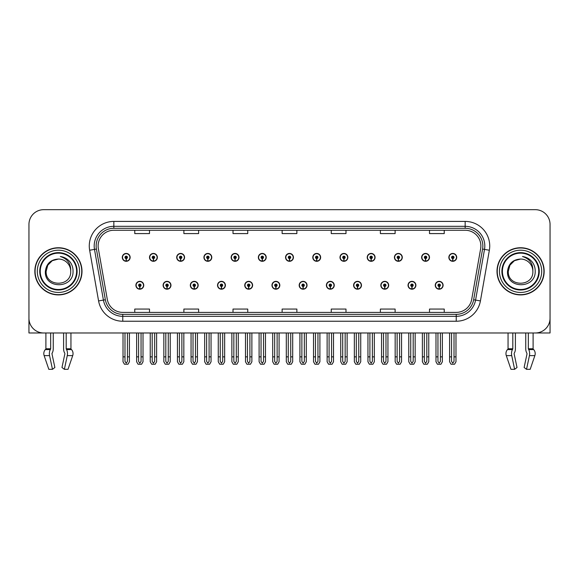 <?xml version="1.0" encoding="UTF-8"?>
<svg xmlns="http://www.w3.org/2000/svg" width="579" height="579" viewBox="0 0 579 579"><rect width="100%" height="100%" fill="white"/><g stroke="black" fill="none" stroke-linecap="round" stroke-linejoin="round"><path stroke-width="0.87" d="M380.823 285.273A3.93 3.93 0 0 0 384.753 289.203A3.93 3.93 0 0 0 388.683 285.273A3.93 3.93 0 0 0 384.753 281.343A3.93 3.93 0 0 0 380.823 285.273M353.603 285.273A3.93 3.93 0 0 0 357.533 289.203A3.93 3.93 0 0 0 361.462 285.273A3.93 3.93 0 0 0 357.533 281.343A3.93 3.93 0 0 0 353.603 285.273M326.39 285.273A3.93 3.93 0 0 0 330.32 289.203A3.93 3.93 0 0 0 334.249 285.273A3.93 3.93 0 0 0 330.32 281.343A3.93 3.93 0 0 0 326.39 285.273M299.177 285.273A3.93 3.93 0 0 0 303.106 289.203A3.93 3.93 0 0 0 307.036 285.273A3.93 3.93 0 0 0 303.106 281.343A3.93 3.93 0 0 0 299.177 285.273M271.964 285.273A3.93 3.93 0 0 0 275.894 289.203A3.93 3.93 0 0 0 279.823 285.273A3.93 3.93 0 0 0 275.894 281.343A3.93 3.93 0 0 0 271.964 285.273M244.751 285.273A3.93 3.93 0 0 0 248.681 289.203A3.93 3.93 0 0 0 252.61 285.273A3.93 3.93 0 0 0 248.681 281.343A3.93 3.93 0 0 0 244.751 285.273M217.538 285.273A3.93 3.93 0 0 0 221.468 289.203A3.93 3.93 0 0 0 225.397 285.273A3.93 3.93 0 0 0 221.468 281.343A3.93 3.93 0 0 0 217.538 285.273M190.317 285.273A3.93 3.93 0 0 0 194.247 289.203A3.93 3.93 0 0 0 198.177 285.273A3.93 3.93 0 0 0 194.247 281.343A3.93 3.93 0 0 0 190.317 285.273M163.104 285.273A3.93 3.93 0 0 0 167.034 289.203A3.93 3.93 0 0 0 170.964 285.273A3.93 3.93 0 0 0 167.034 281.343A3.93 3.93 0 0 0 163.104 285.273M135.891 285.273A3.93 3.93 0 0 0 139.821 289.203A3.93 3.93 0 0 0 143.751 285.273A3.93 3.93 0 0 0 139.821 281.343A3.93 3.93 0 0 0 135.891 285.273M408.036 285.273A3.93 3.93 0 0 0 411.966 289.203A3.93 3.93 0 0 0 415.896 285.273A3.93 3.93 0 0 0 411.966 281.343A3.93 3.93 0 0 0 408.036 285.273M421.642 257.373A3.93 3.93 0 0 0 425.572 261.303A3.93 3.93 0 0 0 429.502 257.373A3.93 3.93 0 0 0 425.572 253.443A3.93 3.93 0 0 0 421.642 257.373M394.429 257.373A3.93 3.93 0 0 0 398.359 261.303A3.93 3.93 0 0 0 402.289 257.373A3.93 3.93 0 0 0 398.359 253.443A3.93 3.93 0 0 0 394.429 257.373M367.216 257.373A3.93 3.93 0 0 0 371.146 261.303A3.93 3.93 0 0 0 375.076 257.373A3.93 3.93 0 0 0 371.146 253.443A3.93 3.93 0 0 0 367.216 257.373M339.996 257.373A3.93 3.93 0 0 0 343.926 261.303A3.93 3.93 0 0 0 347.856 257.373A3.93 3.93 0 0 0 343.926 253.443A3.93 3.93 0 0 0 339.996 257.373M312.783 257.373A3.93 3.93 0 0 0 316.713 261.303A3.93 3.93 0 0 0 320.643 257.373A3.93 3.93 0 0 0 316.713 253.443A3.93 3.93 0 0 0 312.783 257.373M285.57 257.373A3.93 3.93 0 0 0 289.5 261.303A3.93 3.93 0 0 0 293.43 257.373A3.93 3.93 0 0 0 289.5 253.443A3.93 3.93 0 0 0 285.57 257.373M258.357 257.373A3.93 3.93 0 0 0 262.287 261.303A3.93 3.93 0 0 0 266.217 257.373A3.93 3.93 0 0 0 262.287 253.443A3.93 3.93 0 0 0 258.357 257.373M231.144 257.373A3.93 3.93 0 0 0 235.074 261.303A3.93 3.93 0 0 0 239.004 257.373A3.93 3.93 0 0 0 235.074 253.443A3.93 3.93 0 0 0 231.144 257.373M203.924 257.373A3.93 3.93 0 0 0 207.854 261.303A3.93 3.93 0 0 0 211.784 257.373A3.93 3.93 0 0 0 207.854 253.443A3.93 3.93 0 0 0 203.924 257.373M176.711 257.373A3.93 3.93 0 0 0 180.641 261.303A3.93 3.93 0 0 0 184.571 257.373A3.93 3.93 0 0 0 180.641 253.443A3.93 3.93 0 0 0 176.711 257.373M149.498 257.373A3.93 3.93 0 0 0 153.428 261.303A3.93 3.93 0 0 0 157.358 257.373A3.93 3.93 0 0 0 153.428 253.443A3.93 3.93 0 0 0 149.498 257.373M122.285 257.373A3.93 3.93 0 0 0 126.215 261.303A3.93 3.93 0 0 0 130.145 257.373A3.93 3.93 0 0 0 126.215 253.443A3.93 3.93 0 0 0 122.285 257.373M435.249 285.273A3.93 3.93 0 0 0 439.179 289.203A3.93 3.93 0 0 0 443.109 285.273A3.93 3.93 0 0 0 439.179 281.343A3.93 3.93 0 0 0 435.249 285.273M448.855 257.373A3.93 3.93 0 0 0 452.785 261.303A3.93 3.93 0 0 0 456.715 257.373A3.93 3.93 0 0 0 452.785 253.443A3.93 3.93 0 0 0 448.855 257.373M514.195 353.241L514.456 352.792A5.406 2.844 90 0 0 515.404 348.775L515.404 332.976L525.754 332.976L525.754 348.775A5.406 2.844 -90 0 0 526.695 352.792L527.028 353.791L524.125 367.491L526.528 369.322L529.43 355.622A5.406 2.844 -90 0 0 528.685 349.586L528.337 348.775L533.1 348.775L533.1 332.976L550.05 332.976L550.05 224.413A14.736 14.736 0 0 0 535.314 209.678L43.686 209.678A14.736 14.736 0 0 0 28.95 224.413L28.95 332.976L45.9 332.976L45.9 348.775L50.663 348.775L50.315 349.586A5.406 2.844 90 0 0 49.57 355.622L52.472 369.322L54.875 367.491L51.972 353.791L52.305 352.792A5.406 2.844 90 0 0 53.246 348.775L53.246 332.976L63.596 332.976L63.596 348.775A5.406 2.844 -90 0 0 64.544 352.792L64.805 353.241L64.544 352.792M64.877 353.791L61.975 367.491L64.378 369.322L67.273 355.622A5.406 2.844 -90 0 0 66.534 349.586L66.187 348.775L70.949 348.775L70.949 332.976L74.141 332.976M504.859 332.976L508.051 332.976L508.051 348.775L512.813 348.775L512.466 349.586A5.406 2.844 90 0 0 511.727 355.622L514.622 369.322L517.025 367.491L514.123 353.791M34.841 271.327A23.58 23.58 0 0 0 58.421 294.906A23.58 23.58 0 0 0 82.001 271.327A23.58 23.58 0 0 0 58.421 247.747A23.58 23.58 0 0 0 34.841 271.327M496.999 271.327A23.58 23.58 0 0 0 520.579 294.906A23.58 23.58 0 0 0 544.159 271.327A23.58 23.58 0 0 0 520.579 247.747A23.58 23.58 0 0 0 496.999 271.327M98.119 245.974A15.72 15.72 0 0 1 113.839 230.254L465.161 230.254A15.72 15.72 0 0 1 480.642 248.709L471.704 299.401A15.72 15.72 0 0 1 456.223 312.392L122.777 312.392A15.72 15.72 0 0 1 107.296 299.401L98.358 248.709A15.72 15.72 0 0 1 98.119 245.974M96.15 245.974A17.681 17.681 0 0 0 96.418 249.05L105.356 299.741A17.681 17.681 0 0 0 122.777 314.354L456.223 314.354A17.681 17.681 0 0 0 473.644 299.741L482.582 249.05A17.681 17.681 0 0 0 465.161 228.292L113.839 228.292A17.681 17.681 0 0 0 96.15 245.974M89.644 250.244A24.564 24.564 0 0 1 113.839 221.417L465.161 221.417A24.564 24.564 0 0 1 489.356 250.244L480.418 300.935A24.564 24.564 0 0 1 456.223 321.236L122.777 321.236A24.564 24.564 0 0 1 98.582 300.935L89.644 250.244L94.486 249.39A19.65 19.65 0 0 1 113.839 226.324L465.161 226.324A19.65 19.65 0 0 1 484.514 249.39L475.576 300.081A19.65 19.65 0 0 1 456.223 316.322L122.777 316.322A19.65 19.65 0 0 1 103.424 300.081L94.486 249.39A19.65 19.65 0 0 1 94.189 245.974M535.314 209.678L43.686 209.678M28.95 224.413L28.95 318.24A14.736 14.736 0 0 0 43.686 332.976L535.314 332.976A14.736 14.736 0 0 0 550.05 318.24L550.05 224.413M282.132 230.254L282.132 233.583L296.868 233.583L296.868 230.254M233.011 230.254L233.011 233.583L247.747 233.583L247.747 230.254M183.883 230.254L183.883 233.583L198.619 233.583L198.619 230.254M134.762 230.254L134.762 233.583L149.498 233.583L149.498 230.254M331.253 230.254L331.253 233.583L345.989 233.583L345.989 230.254M380.381 230.254L380.381 233.583L395.117 233.583L395.117 230.254M429.502 230.254L429.502 233.583L444.238 233.583L444.238 230.254M296.868 312.392L296.868 309.063L282.132 309.063L282.132 312.392M247.747 312.392L247.747 309.063L233.011 309.063L233.011 312.392M198.619 312.392L198.619 309.063L183.883 309.063L183.883 312.392M149.498 312.392L149.498 309.063L134.762 309.063L134.762 312.392M345.989 312.392L345.989 309.063L331.253 309.063L331.253 312.392M395.117 312.392L395.117 309.063L380.381 309.063L380.381 312.392M444.238 312.392L444.238 309.063L429.502 309.063L429.502 312.392M440.409 332.976L440.409 361.405L439.179 363.163L437.948 361.405L437.948 356.845L435.987 356.845L435.987 361.759L437.406 364.22L440.952 364.22L442.37 361.759L442.37 332.976M439.128 286.504L439.02 288.957A3.684 3.684 0 0 1 435.495 285.273A3.684 3.684 0 0 1 439.179 281.589A3.684 3.684 0 0 1 442.863 285.273A3.684 3.684 0 0 1 439.338 288.957L439.229 286.504A1.23 1.23 0 0 0 440.409 285.273A1.23 1.23 0 0 0 439.179 284.05A1.23 1.23 0 0 0 437.948 285.273A1.23 1.23 0 0 0 439.128 286.504L439.157 285.765A0.492 0.492 0 0 1 438.687 285.273A0.492 0.492 0 0 1 439.179 284.781A0.492 0.492 0 0 1 439.671 285.273A0.492 0.492 0 0 1 439.2 285.765L439.229 286.504M435.987 332.976L435.987 356.845M437.948 332.976L437.948 356.845M440.409 356.845L442.37 356.845M454.016 332.976L454.016 361.405L452.785 363.163L451.555 361.405L451.555 356.845L449.594 356.845L449.594 361.759L451.012 364.22L454.558 364.22L455.977 361.759L455.977 332.976M452.735 258.603L452.626 261.057A3.684 3.684 0 0 1 449.101 257.373A3.684 3.684 0 0 1 452.785 253.689A3.684 3.684 0 0 1 456.469 257.373A3.684 3.684 0 0 1 452.944 261.057L452.836 258.603A1.23 1.23 0 0 0 454.016 257.373A1.23 1.23 0 0 0 452.785 256.142A1.23 1.23 0 0 0 451.555 257.373A1.23 1.23 0 0 0 452.735 258.603L452.764 257.865A0.492 0.492 0 0 1 452.293 257.373A0.492 0.492 0 0 1 452.785 256.881A0.492 0.492 0 0 1 453.277 257.373A0.492 0.492 0 0 1 452.807 257.865L452.836 258.603M449.594 332.976L449.594 356.845M451.555 332.976L451.555 356.845M454.016 356.845L455.977 356.845M413.189 332.976L413.189 361.405L411.966 363.163L410.735 361.405L410.735 356.845L408.774 356.845L408.774 361.759L410.193 364.22L413.739 364.22L415.157 361.759L415.157 332.976M411.908 286.504L411.807 288.957A3.684 3.684 0 0 1 408.282 285.273A3.684 3.684 0 0 1 411.966 281.589A3.684 3.684 0 0 1 415.65 285.273A3.684 3.684 0 0 1 412.125 288.957L412.016 286.504A1.23 1.23 0 0 0 413.189 285.273A1.23 1.23 0 0 0 411.966 284.05A1.23 1.23 0 0 0 410.735 285.273A1.23 1.23 0 0 0 411.908 286.504L411.944 285.765A0.492 0.492 0 0 1 411.474 285.273A0.492 0.492 0 0 1 411.966 284.781A0.492 0.492 0 0 1 412.458 285.273A0.492 0.492 0 0 1 411.987 285.765L412.016 286.504M408.774 332.976L408.774 356.845M410.735 332.976L410.735 356.845M413.189 356.845L415.157 356.845M385.976 332.976L385.976 361.405L384.753 363.163L383.522 361.405L383.522 356.845L381.554 356.845L381.554 361.759L382.972 364.22L386.526 364.22L387.944 361.759L387.944 332.976M384.695 286.504L384.586 288.957A3.684 3.684 0 0 1 381.069 285.273A3.684 3.684 0 0 1 384.753 281.589A3.684 3.684 0 0 1 388.437 285.273A3.684 3.684 0 0 1 384.912 288.957L384.803 286.504A1.23 1.23 0 0 0 385.976 285.273A1.23 1.23 0 0 0 384.753 284.05A1.23 1.23 0 0 0 383.522 285.273A1.23 1.23 0 0 0 384.695 286.504L384.731 285.765A0.492 0.492 0 0 1 384.261 285.273A0.492 0.492 0 0 1 384.753 284.781A0.492 0.492 0 0 1 385.245 285.273A0.492 0.492 0 0 1 384.774 285.765L384.803 286.504M381.554 332.976L381.554 356.845M383.522 332.976L383.522 356.845M385.976 356.845L387.944 356.845M358.763 332.976L358.763 361.405L357.533 363.163L356.309 361.405L356.309 356.845L354.341 356.845L354.341 361.759L355.759 364.22L359.313 364.22L360.731 361.759L360.731 332.976M357.482 286.504L357.373 288.957A3.684 3.684 0 0 1 353.849 285.273A3.684 3.684 0 0 1 357.533 281.589A3.684 3.684 0 0 1 361.224 285.273A3.684 3.684 0 0 1 357.699 288.957L357.59 286.504A1.23 1.23 0 0 0 358.763 285.273A1.23 1.23 0 0 0 357.533 284.05A1.23 1.23 0 0 0 356.309 285.273A1.23 1.23 0 0 0 357.482 286.504L357.511 285.765A0.492 0.492 0 0 1 357.048 285.273A0.492 0.492 0 0 1 357.533 284.781A0.492 0.492 0 0 1 358.025 285.273A0.492 0.492 0 0 1 357.554 285.765L357.59 286.504M354.341 332.976L354.341 356.845M356.309 332.976L356.309 356.845M358.763 356.845L360.731 356.845M426.803 332.976L426.803 361.405L425.572 363.163L424.342 361.405L424.342 356.845L422.381 356.845L422.381 361.759L423.799 364.22L427.345 364.22L428.764 361.759L428.764 332.976M425.522 258.603L425.413 261.057A3.684 3.684 0 0 1 421.888 257.373A3.684 3.684 0 0 1 425.572 253.689A3.684 3.684 0 0 1 429.256 257.373A3.684 3.684 0 0 1 425.731 261.057L425.623 258.603A1.23 1.23 0 0 0 426.803 257.373A1.23 1.23 0 0 0 425.572 256.142A1.23 1.23 0 0 0 424.342 257.373A1.23 1.23 0 0 0 425.522 258.603L425.551 257.865A0.492 0.492 0 0 1 425.08 257.373A0.492 0.492 0 0 1 425.572 256.881A0.492 0.492 0 0 1 426.064 257.373A0.492 0.492 0 0 1 425.594 257.865L425.623 258.603M422.381 332.976L422.381 356.845M424.342 332.976L424.342 356.845M426.803 356.845L428.764 356.845M399.582 332.976L399.582 361.405L398.359 363.163L397.129 361.405L397.129 356.845L395.168 356.845L395.168 361.759L396.579 364.22L400.132 364.22L401.551 361.759L401.551 332.976M398.301 258.603L398.2 261.057A3.684 3.684 0 0 1 394.675 257.373A3.684 3.684 0 0 1 398.359 253.689A3.684 3.684 0 0 1 402.043 257.373A3.684 3.684 0 0 1 398.518 261.057L398.41 258.603A1.23 1.23 0 0 0 399.582 257.373A1.23 1.23 0 0 0 398.359 256.142A1.23 1.23 0 0 0 397.129 257.373A1.23 1.23 0 0 0 398.301 258.603L398.338 257.865A0.492 0.492 0 0 1 397.867 257.373A0.492 0.492 0 0 1 398.359 256.881A0.492 0.492 0 0 1 398.851 257.373A0.492 0.492 0 0 1 398.381 257.865L398.41 258.603M395.168 332.976L395.168 356.845M397.129 332.976L397.129 356.845M399.582 356.845L401.551 356.845M372.369 332.976L372.369 361.405L371.146 363.163L369.916 361.405L369.916 356.845L367.947 356.845L367.947 361.759L369.366 364.22L372.919 364.22L374.338 361.759L374.338 332.976M371.088 258.603L370.98 261.057A3.684 3.684 0 0 1 367.455 257.373A3.684 3.684 0 0 1 371.146 253.689A3.684 3.684 0 0 1 374.83 257.373A3.684 3.684 0 0 1 371.305 261.057L371.197 258.603A1.23 1.23 0 0 0 372.369 257.373A1.23 1.23 0 0 0 371.146 256.142A1.23 1.23 0 0 0 369.916 257.373A1.23 1.23 0 0 0 371.088 258.603L371.125 257.865A0.492 0.492 0 0 1 370.654 257.373A0.492 0.492 0 0 1 371.146 256.881A0.492 0.492 0 0 1 371.631 257.373A0.492 0.492 0 0 1 371.168 257.865L371.197 258.603M367.947 332.976L367.947 356.845M369.916 332.976L369.916 356.845M372.369 356.845L374.338 356.845M345.156 332.976L345.156 361.405L343.926 363.163L342.703 361.405L342.703 356.845L340.734 356.845L340.734 361.759L342.153 364.22L345.706 364.22L347.125 361.759L347.125 332.976M343.875 258.603L343.767 261.057A3.684 3.684 0 0 1 340.242 257.373A3.684 3.684 0 0 1 343.926 253.689A3.684 3.684 0 0 1 347.61 257.373A3.684 3.684 0 0 1 344.092 261.057L343.984 258.603A1.23 1.23 0 0 0 345.156 257.373A1.23 1.23 0 0 0 343.926 256.142A1.23 1.23 0 0 0 342.703 257.373A1.23 1.23 0 0 0 343.875 258.603L343.904 257.865A0.492 0.492 0 0 1 343.434 257.373A0.492 0.492 0 0 1 343.926 256.881A0.492 0.492 0 0 1 344.418 257.373A0.492 0.492 0 0 1 343.948 257.865L343.984 258.603M340.734 332.976L340.734 356.845M342.703 332.976L342.703 356.845M345.156 356.845L347.125 356.845M50.663 332.976L50.663 348.775M66.187 348.775L66.187 332.976M52.038 353.241L51.972 353.791M64.378 369.322L68.025 369.322L72.708 355.622A5.406 4.596 90 0 0 71.514 349.586L71.087 349.137A0.492 0.42 -90 0 1 70.949 348.775M48.817 369.322L44.142 355.622L48.817 369.322L52.472 369.322M50.315 349.586L45.336 349.586A5.406 4.596 -90 0 0 44.142 355.622A5.406 4.596 -90 0 1 45.336 349.586L45.755 349.137A0.492 0.42 90 0 0 45.9 348.775M512.813 332.976L512.813 348.775M528.337 348.775L528.337 332.976M527.028 353.791L526.695 352.792M526.528 369.322L530.183 369.322L534.858 355.622A5.406 4.596 90 0 0 533.664 349.586L533.245 349.137A0.492 0.42 -90 0 1 533.1 348.775M511.727 355.622L506.292 355.622A5.406 4.596 -90 0 1 507.486 349.586A5.406 4.596 -90 0 0 506.292 355.622L510.975 369.322L514.622 369.322M512.466 349.586L507.486 349.586L507.913 349.137A0.492 0.42 90 0 0 508.051 348.775M76.602 271.327A18.173 18.173 0 0 1 58.421 289.5A18.173 18.173 0 0 1 40.248 271.327A18.173 18.173 0 0 1 58.421 253.146A18.173 18.173 0 0 1 76.602 271.327M45.365 271.327C44.214 289.348 73.642 289.022 73.041 271.327C73.113 268.041 72.216 265.037 70.349 262.323C67.786 259.037 64.443 257.098 60.325 256.504C67.584 258.827 71.043 263.771 70.703 271.327C71.456 287.17 45.394 287.17 46.146 271.327L47.789 265.182L52.284 260.688L58.421 259.045C50.706 259.551 46.349 263.64 45.365 271.327M35.087 271.327A23.334 23.334 0 0 1 58.421 247.993A23.334 23.334 0 0 1 81.755 271.327A23.334 23.334 0 0 1 58.421 294.66A23.334 23.334 0 0 1 35.087 271.327M70.703 271.327C71.456 287.17 45.394 287.17 46.146 271.327L47.789 265.182L52.284 260.688L58.421 259.045L52.284 260.688L47.789 265.182L46.146 271.327L47.789 265.182L52.284 260.688L58.421 259.045A12.282 12.282 0 0 1 70.703 271.327C71.456 287.17 45.394 287.17 46.146 271.327L47.789 265.182L52.284 260.688M538.752 271.327A18.173 18.173 0 0 1 520.579 289.5A18.173 18.173 0 0 1 502.398 271.327A18.173 18.173 0 0 1 520.579 253.146A18.173 18.173 0 0 1 538.752 271.327M507.515 271.327C506.364 289.348 535.792 289.022 535.191 271.327C535.271 268.041 534.374 265.037 532.499 262.323C529.937 259.037 526.593 257.098 522.482 256.504C529.734 258.827 533.194 263.771 532.854 271.327C533.606 287.17 507.544 287.17 508.297 271.327L509.94 265.182L514.434 260.688L520.579 259.045C512.856 259.551 508.5 263.64 507.515 271.327M497.245 271.327A23.334 23.334 0 0 1 520.579 247.993A23.334 23.334 0 0 1 543.913 271.327A23.334 23.334 0 0 1 520.579 294.66A23.334 23.334 0 0 1 497.245 271.327M532.854 271.327C533.606 287.17 507.544 287.17 508.297 271.327L509.94 265.182L514.434 260.688L520.579 259.045L514.434 260.688L509.94 265.182L508.297 271.327L509.94 265.182L514.434 260.688L520.579 259.045A12.282 12.282 0 0 1 532.854 271.327C533.606 287.17 507.544 287.17 508.297 271.327M331.55 332.976L331.55 361.405L330.32 363.163L329.096 361.405L329.096 356.845L327.128 356.845L327.128 361.759L328.546 364.22L332.1 364.22L333.511 361.759L333.511 332.976M330.269 286.504L330.16 288.957A3.684 3.684 0 0 1 326.636 285.273A3.684 3.684 0 0 1 330.32 281.589A3.684 3.684 0 0 1 334.003 285.273A3.684 3.684 0 0 1 330.479 288.957L330.377 286.504A1.23 1.23 0 0 0 331.55 285.273A1.23 1.23 0 0 0 330.32 284.05A1.23 1.23 0 0 0 329.096 285.273A1.23 1.23 0 0 0 330.269 286.504L330.298 285.765A0.492 0.492 0 0 1 329.827 285.273A0.492 0.492 0 0 1 330.32 284.781A0.492 0.492 0 0 1 330.812 285.273A0.492 0.492 0 0 1 330.341 285.765L330.377 286.504M327.128 332.976L327.128 356.845M329.096 332.976L329.096 356.845M331.55 356.845L333.511 356.845M304.337 332.976L304.337 361.405L303.106 363.163L301.876 361.405L301.876 356.845L299.915 356.845L299.915 361.759L301.333 364.22L304.88 364.22L306.298 361.759L306.298 332.976M303.056 286.504L302.947 288.957A3.684 3.684 0 0 1 299.423 285.273A3.684 3.684 0 0 1 303.106 281.589A3.684 3.684 0 0 1 306.79 285.273A3.684 3.684 0 0 1 303.266 288.957L303.157 286.504A1.23 1.23 0 0 0 304.337 285.273A1.23 1.23 0 0 0 303.106 284.05A1.23 1.23 0 0 0 301.876 285.273A1.23 1.23 0 0 0 303.056 286.504L303.085 285.765A0.492 0.492 0 0 1 302.614 285.273A0.492 0.492 0 0 1 303.106 284.781A0.492 0.492 0 0 1 303.599 285.273A0.492 0.492 0 0 1 303.128 285.765L303.157 286.504M299.915 332.976L299.915 356.845M301.876 332.976L301.876 356.845M304.337 356.845L306.298 356.845M277.124 332.976L277.124 361.405L275.894 363.163L274.663 361.405L274.663 356.845L272.702 356.845L272.702 361.759L274.12 364.22L277.667 364.22L279.085 361.759L279.085 332.976M275.843 286.504L275.734 288.957A3.684 3.684 0 0 1 272.21 285.273A3.684 3.684 0 0 1 275.894 281.589A3.684 3.684 0 0 1 279.577 285.273A3.684 3.684 0 0 1 276.053 288.957L275.944 286.504A1.23 1.23 0 0 0 277.124 285.273A1.23 1.23 0 0 0 275.894 284.05A1.23 1.23 0 0 0 274.663 285.273A1.23 1.23 0 0 0 275.843 286.504L275.872 285.765A0.492 0.492 0 0 1 275.401 285.273A0.492 0.492 0 0 1 275.894 284.781A0.492 0.492 0 0 1 276.386 285.273A0.492 0.492 0 0 1 275.915 285.765L275.944 286.504M272.702 332.976L272.702 356.845M274.663 332.976L274.663 356.845M277.124 356.845L279.085 356.845M317.943 332.976L317.943 361.405L316.713 363.163L315.483 361.405L315.483 356.845L313.521 356.845L313.521 361.759L314.94 364.22L318.486 364.22L319.905 361.759L319.905 332.976M316.662 258.603L316.554 261.057A3.684 3.684 0 0 1 313.029 257.373A3.684 3.684 0 0 1 316.713 253.689A3.684 3.684 0 0 1 320.397 257.373A3.684 3.684 0 0 1 316.872 261.057L316.771 258.603A1.23 1.23 0 0 0 317.943 257.373A1.23 1.23 0 0 0 316.713 256.142A1.23 1.23 0 0 0 315.483 257.373A1.23 1.23 0 0 0 316.662 258.603L316.691 257.865A0.492 0.492 0 0 1 316.221 257.373A0.492 0.492 0 0 1 316.713 256.881A0.492 0.492 0 0 1 317.205 257.373A0.492 0.492 0 0 1 316.735 257.865L316.771 258.603M313.521 332.976L313.521 356.845M315.483 332.976L315.483 356.845M317.943 356.845L319.905 356.845M290.73 332.976L290.73 361.405L289.5 363.163L288.27 361.405L288.27 356.845L286.308 356.845L286.308 361.759L287.727 364.22L291.273 364.22L292.692 361.759L292.692 332.976M289.449 258.603L289.341 261.057A3.684 3.684 0 0 1 285.816 257.373A3.684 3.684 0 0 1 289.5 253.689A3.684 3.684 0 0 1 293.184 257.373A3.684 3.684 0 0 1 289.659 261.057L289.551 258.603A1.23 1.23 0 0 0 290.73 257.373A1.23 1.23 0 0 0 289.5 256.142A1.23 1.23 0 0 0 288.27 257.373A1.23 1.23 0 0 0 289.449 258.603L289.478 257.865A0.492 0.492 0 0 1 289.008 257.373A0.492 0.492 0 0 1 289.5 256.881A0.492 0.492 0 0 1 289.992 257.373A0.492 0.492 0 0 1 289.522 257.865L289.551 258.603M286.308 332.976L286.308 356.845M288.27 332.976L288.27 356.845M290.73 356.845L292.692 356.845M263.517 332.976L263.517 361.405L262.287 363.163L261.057 361.405L261.057 356.845L259.095 356.845L259.095 361.759L260.514 364.22L264.06 364.22L265.479 361.759L265.479 332.976M262.229 258.603L262.128 261.057A3.684 3.684 0 0 1 258.603 257.373A3.684 3.684 0 0 1 262.287 253.689A3.684 3.684 0 0 1 265.971 257.373A3.684 3.684 0 0 1 262.446 261.057L262.338 258.603A1.23 1.23 0 0 0 263.517 257.373A1.23 1.23 0 0 0 262.287 256.142A1.23 1.23 0 0 0 261.057 257.373A1.23 1.23 0 0 0 262.229 258.603L262.265 257.865A0.492 0.492 0 0 1 261.795 257.373A0.492 0.492 0 0 1 262.287 256.881A0.492 0.492 0 0 1 262.779 257.373A0.492 0.492 0 0 1 262.309 257.865L262.338 258.603M259.095 332.976L259.095 356.845M261.057 332.976L261.057 356.845M263.517 356.845L265.479 356.845M249.904 332.976L249.904 361.405L248.681 363.163L247.45 361.405L247.45 356.845L245.489 356.845L245.489 361.759L246.9 364.22L250.454 364.22L251.872 361.759L251.872 332.976M248.623 286.504L248.521 288.957A3.684 3.684 0 0 1 244.997 285.273A3.684 3.684 0 0 1 248.681 281.589A3.684 3.684 0 0 1 252.364 285.273A3.684 3.684 0 0 1 248.84 288.957L248.731 286.504A1.23 1.23 0 0 0 249.904 285.273A1.23 1.23 0 0 0 248.681 284.05A1.23 1.23 0 0 0 247.45 285.273A1.23 1.23 0 0 0 248.623 286.504L248.659 285.765A0.492 0.492 0 0 1 248.188 285.273A0.492 0.492 0 0 1 248.681 284.781A0.492 0.492 0 0 1 249.173 285.273A0.492 0.492 0 0 1 248.702 285.765L248.731 286.504M245.489 332.976L245.489 356.845M247.45 332.976L247.45 356.845M249.904 356.845L251.872 356.845M222.691 332.976L222.691 361.405L221.468 363.163L220.237 361.405L220.237 356.845L218.269 356.845L218.269 361.759L219.687 364.22L223.241 364.22L224.659 361.759L224.659 332.976M221.41 286.504L221.301 288.957A3.684 3.684 0 0 1 217.776 285.273A3.684 3.684 0 0 1 221.468 281.589A3.684 3.684 0 0 1 225.151 285.273A3.684 3.684 0 0 1 221.627 288.957L221.518 286.504A1.23 1.23 0 0 0 222.691 285.273A1.23 1.23 0 0 0 221.468 284.05A1.23 1.23 0 0 0 220.237 285.273A1.23 1.23 0 0 0 221.41 286.504L221.446 285.765A0.492 0.492 0 0 1 220.975 285.273A0.492 0.492 0 0 1 221.468 284.781A0.492 0.492 0 0 1 221.952 285.273A0.492 0.492 0 0 1 221.489 285.765L221.518 286.504M218.269 332.976L218.269 356.845M220.237 332.976L220.237 356.845M222.691 356.845L224.659 356.845M195.478 332.976L195.478 361.405L194.247 363.163L193.024 361.405L193.024 356.845L191.056 356.845L191.056 361.759L192.474 364.22L196.028 364.22L197.446 361.759L197.446 332.976M194.197 286.504L194.088 288.957A3.684 3.684 0 0 1 190.563 285.273A3.684 3.684 0 0 1 194.247 281.589A3.684 3.684 0 0 1 197.931 285.273A3.684 3.684 0 0 1 194.414 288.957L194.305 286.504A1.23 1.23 0 0 0 195.478 285.273A1.23 1.23 0 0 0 194.247 284.05A1.23 1.23 0 0 0 193.024 285.273A1.23 1.23 0 0 0 194.197 286.504L194.226 285.765A0.492 0.492 0 0 1 193.755 285.273A0.492 0.492 0 0 1 194.247 284.781A0.492 0.492 0 0 1 194.739 285.273A0.492 0.492 0 0 1 194.269 285.765L194.305 286.504M191.056 332.976L191.056 356.845M193.024 332.976L193.024 356.845M195.478 356.845L197.446 356.845M168.265 332.976L168.265 361.405L167.034 363.163L165.811 361.405L165.811 356.845L163.843 356.845L163.843 361.759L165.261 364.22L168.807 364.22L170.226 361.759L170.226 332.976M166.984 286.504L166.875 288.957A3.684 3.684 0 0 1 163.35 285.273A3.684 3.684 0 0 1 167.034 281.589A3.684 3.684 0 0 1 170.718 285.273A3.684 3.684 0 0 1 167.193 288.957L167.092 286.504A1.23 1.23 0 0 0 168.265 285.273A1.23 1.23 0 0 0 167.034 284.05A1.23 1.23 0 0 0 165.811 285.273A1.23 1.23 0 0 0 166.984 286.504L167.013 285.765A0.492 0.492 0 0 1 166.542 285.273A0.492 0.492 0 0 1 167.034 284.781A0.492 0.492 0 0 1 167.526 285.273A0.492 0.492 0 0 1 167.056 285.765L167.092 286.504M163.843 332.976L163.843 356.845M165.811 332.976L165.811 356.845M168.265 356.845L170.226 356.845M141.052 332.976L141.052 361.405L139.821 363.163L138.591 361.405L138.591 356.845L136.63 356.845L136.63 361.759L138.048 364.22L141.594 364.22L143.013 361.759L143.013 332.976M139.771 286.504L139.662 288.957A3.684 3.684 0 0 1 136.137 285.273A3.684 3.684 0 0 1 139.821 281.589A3.684 3.684 0 0 1 143.505 285.273A3.684 3.684 0 0 1 139.98 288.957L139.872 286.504A1.23 1.23 0 0 0 141.052 285.273A1.23 1.23 0 0 0 139.821 284.05A1.23 1.23 0 0 0 138.591 285.273A1.23 1.23 0 0 0 139.771 286.504L139.8 285.765A0.492 0.492 0 0 1 139.329 285.273A0.492 0.492 0 0 1 139.821 284.781A0.492 0.492 0 0 1 140.313 285.273A0.492 0.492 0 0 1 139.843 285.765L139.872 286.504M136.63 332.976L136.63 356.845M138.591 332.976L138.591 356.845M141.052 356.845L143.013 356.845M236.297 332.976L236.297 361.405L235.074 363.163L233.844 361.405L233.844 356.845L231.875 356.845L231.875 361.759L233.294 364.22L236.847 364.22L238.266 361.759L238.266 332.976M235.016 258.603L234.908 261.057A3.684 3.684 0 0 1 231.39 257.373A3.684 3.684 0 0 1 235.074 253.689A3.684 3.684 0 0 1 238.758 257.373A3.684 3.684 0 0 1 235.233 261.057L235.125 258.603A1.23 1.23 0 0 0 236.297 257.373A1.23 1.23 0 0 0 235.074 256.142A1.23 1.23 0 0 0 233.844 257.373A1.23 1.23 0 0 0 235.016 258.603L235.052 257.865A0.492 0.492 0 0 1 234.582 257.373A0.492 0.492 0 0 1 235.074 256.881A0.492 0.492 0 0 1 235.566 257.373A0.492 0.492 0 0 1 235.096 257.865L235.125 258.603M231.875 332.976L231.875 356.845M233.844 332.976L233.844 356.845M236.297 356.845L238.266 356.845M209.084 332.976L209.084 361.405L207.854 363.163L206.631 361.405L206.631 356.845L204.662 356.845L204.662 361.759L206.081 364.22L209.634 364.22L211.053 361.759L211.053 332.976M207.803 258.603L207.695 261.057A3.684 3.684 0 0 1 204.17 257.373A3.684 3.684 0 0 1 207.854 253.689A3.684 3.684 0 0 1 211.545 257.373A3.684 3.684 0 0 1 208.02 261.057L207.912 258.603A1.23 1.23 0 0 0 209.084 257.373A1.23 1.23 0 0 0 207.854 256.142A1.23 1.23 0 0 0 206.631 257.373A1.23 1.23 0 0 0 207.803 258.603L207.832 257.865A0.492 0.492 0 0 1 207.369 257.373A0.492 0.492 0 0 1 207.854 256.881A0.492 0.492 0 0 1 208.346 257.373A0.492 0.492 0 0 1 207.875 257.865L207.912 258.603M204.662 332.976L204.662 356.845M206.631 332.976L206.631 356.845M209.084 356.845L211.053 356.845M181.871 332.976L181.871 361.405L180.641 363.163L179.418 361.405L179.418 356.845L177.449 356.845L177.449 361.759L178.868 364.22L182.421 364.22L183.833 361.759L183.833 332.976M180.59 258.603L180.482 261.057A3.684 3.684 0 0 1 176.957 257.373A3.684 3.684 0 0 1 180.641 253.689A3.684 3.684 0 0 1 184.325 257.373A3.684 3.684 0 0 1 180.8 261.057L180.699 258.603A1.23 1.23 0 0 0 181.871 257.373A1.23 1.23 0 0 0 180.641 256.142A1.23 1.23 0 0 0 179.418 257.373A1.23 1.23 0 0 0 180.59 258.603L180.619 257.865A0.492 0.492 0 0 1 180.149 257.373A0.492 0.492 0 0 1 180.641 256.881A0.492 0.492 0 0 1 181.133 257.373A0.492 0.492 0 0 1 180.662 257.865L180.699 258.603M177.449 332.976L177.449 356.845M179.418 332.976L179.418 356.845M181.871 356.845L183.833 356.845M154.658 332.976L154.658 361.405L153.428 363.163L152.197 361.405L152.197 356.845L150.236 356.845L150.236 361.759L151.655 364.22L155.201 364.22L156.62 361.759L156.62 332.976M153.377 258.603L153.269 261.057A3.684 3.684 0 0 1 149.744 257.373A3.684 3.684 0 0 1 153.428 253.689A3.684 3.684 0 0 1 157.112 257.373A3.684 3.684 0 0 1 153.587 261.057L153.478 258.603A1.23 1.23 0 0 0 154.658 257.373A1.23 1.23 0 0 0 153.428 256.142A1.23 1.23 0 0 0 152.197 257.373A1.23 1.23 0 0 0 153.377 258.603L153.406 257.865A0.492 0.492 0 0 1 152.936 257.373A0.492 0.492 0 0 1 153.428 256.881A0.492 0.492 0 0 1 153.92 257.373A0.492 0.492 0 0 1 153.449 257.865L153.478 258.603M150.236 332.976L150.236 356.845M152.197 332.976L152.197 356.845M154.658 356.845L156.62 356.845M127.445 332.976L127.445 361.405L126.215 363.163L124.984 361.405L124.984 356.845L123.023 356.845L123.023 361.759L124.442 364.22L127.988 364.22L129.407 361.759L129.407 332.976M126.164 258.603L126.056 261.057A3.684 3.684 0 0 1 122.531 257.373A3.684 3.684 0 0 1 126.215 253.689A3.684 3.684 0 0 1 129.899 257.373A3.684 3.684 0 0 1 126.374 261.057L126.265 258.603A1.23 1.23 0 0 0 127.445 257.373A1.23 1.23 0 0 0 126.215 256.142A1.23 1.23 0 0 0 124.984 257.373A1.23 1.23 0 0 0 126.164 258.603L126.193 257.865A0.492 0.492 0 0 1 125.723 257.373A0.492 0.492 0 0 1 126.215 256.881A0.492 0.492 0 0 1 126.707 257.373A0.492 0.492 0 0 1 126.236 257.865L126.265 258.603M123.023 332.976L123.023 356.845M124.984 332.976L124.984 356.845M127.445 356.845L129.407 356.845M465.161 221.417L465.161 228.292M94.486 249.39L96.418 249.05M122.777 321.236L122.777 314.354M456.223 314.354L456.223 321.236M473.644 299.741L480.418 300.935M98.582 300.935L105.356 299.741M482.582 249.05L489.356 250.244M113.839 221.417L113.839 228.292M439.02 288.957A3.684 3.684 0 0 1 435.495 285.273M452.626 261.057A3.684 3.684 0 0 1 449.101 257.373M411.807 288.957A3.684 3.684 0 0 1 408.282 285.273M384.586 288.957A3.684 3.684 0 0 1 381.069 285.273M357.373 288.957A3.684 3.684 0 0 1 353.849 285.273M425.413 261.057A3.684 3.684 0 0 1 421.888 257.373M398.2 261.057A3.684 3.684 0 0 1 394.675 257.373M370.98 261.057A3.684 3.684 0 0 1 367.455 257.373M343.767 261.057A3.684 3.684 0 0 1 340.242 257.373M67.273 355.622L72.708 355.622M44.142 355.622L49.57 355.622M66.534 349.586L71.514 349.586M66.274 349.137L71.087 349.137M45.755 349.137L50.576 349.137M529.43 355.622L534.858 355.622M528.685 349.586L533.664 349.586M528.424 349.137L533.245 349.137M507.913 349.137L512.726 349.137M77.101 271.327A18.68 18.68 0 0 1 58.421 290.007A18.68 18.68 0 0 1 39.741 271.327A18.68 18.68 0 0 1 58.421 252.647A18.68 18.68 0 0 1 77.101 271.327M37.302 271.327A21.126 21.126 0 0 1 58.421 250.2A21.126 21.126 0 0 1 79.547 271.327A21.126 21.126 0 0 1 58.421 292.446A21.126 21.126 0 0 1 37.302 271.327M539.259 271.327A18.68 18.68 0 0 1 520.579 290.007A18.68 18.68 0 0 1 501.899 271.327A18.68 18.68 0 0 1 520.579 252.647A18.68 18.68 0 0 1 539.259 271.327M499.453 271.327A21.126 21.126 0 0 1 520.579 250.2A21.126 21.126 0 0 1 541.698 271.327A21.126 21.126 0 0 1 520.579 292.446A21.126 21.126 0 0 1 499.453 271.327M330.16 288.957A3.684 3.684 0 0 1 326.636 285.273M302.947 288.957A3.684 3.684 0 0 1 299.423 285.273M275.734 288.957A3.684 3.684 0 0 1 272.21 285.273M316.554 261.057A3.684 3.684 0 0 1 313.029 257.373M289.341 261.057A3.684 3.684 0 0 1 285.816 257.373M262.128 261.057A3.684 3.684 0 0 1 258.603 257.373M248.521 288.957A3.684 3.684 0 0 1 244.997 285.273M221.301 288.957A3.684 3.684 0 0 1 217.776 285.273M194.088 288.957A3.684 3.684 0 0 1 190.563 285.273M166.875 288.957A3.684 3.684 0 0 1 163.35 285.273M139.662 288.957A3.684 3.684 0 0 1 136.137 285.273M234.908 261.057A3.684 3.684 0 0 1 231.39 257.373M207.695 261.057A3.684 3.684 0 0 1 204.17 257.373M180.482 261.057A3.684 3.684 0 0 1 176.957 257.373M153.269 261.057A3.684 3.684 0 0 1 149.744 257.373M126.056 261.057A3.684 3.684 0 0 1 122.531 257.373"/></g></svg>
